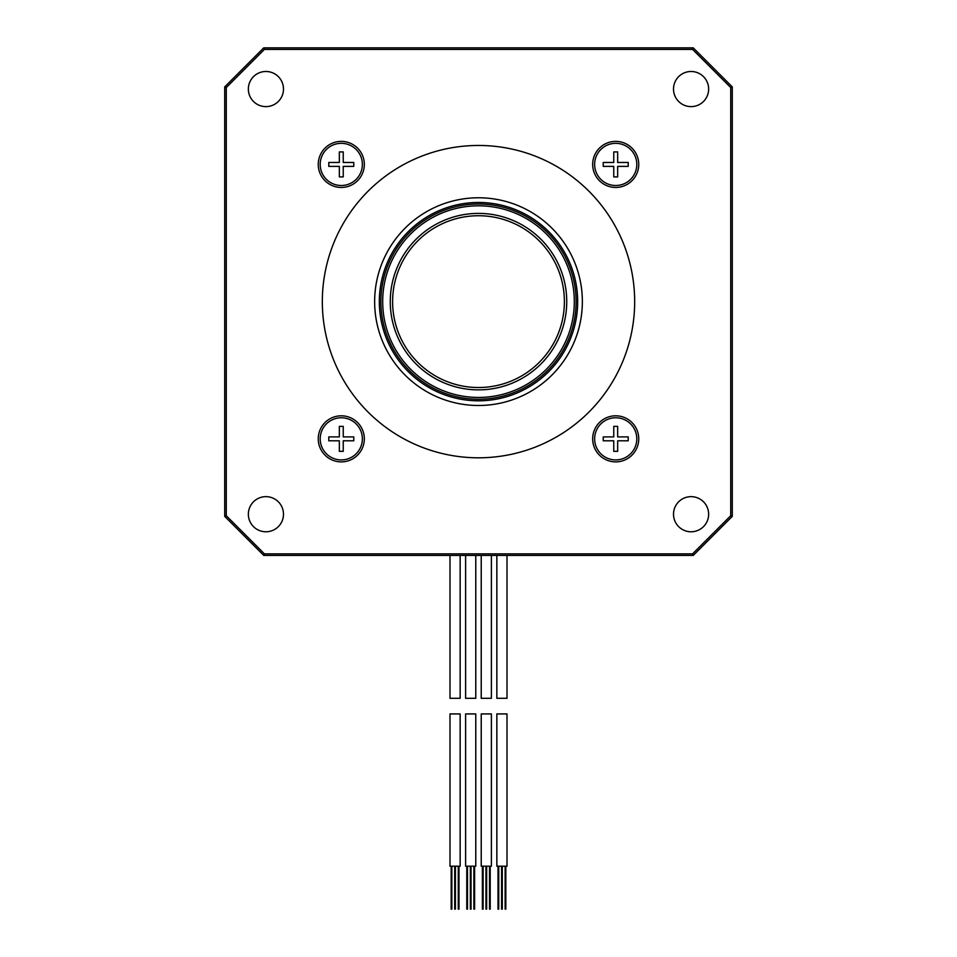 <?xml version="1.0" encoding="UTF-8"?>
<svg xmlns="http://www.w3.org/2000/svg" width="957" height="957" viewBox="0 0 957 957"><rect width="100%" height="100%" fill="white"/><g stroke="black" fill="none" stroke-linecap="round" stroke-linejoin="round"><path stroke-width="1.44" d="M507.007 555.419L507.007 698.311L496.85 698.311L496.85 555.419M501.923 713.934L507.007 713.934L507.007 866.205L496.85 866.205L496.85 713.934L501.923 713.934M481.227 555.419L481.227 698.311L491.384 698.311L491.384 555.419M465.616 555.419L465.616 698.311L475.773 698.311L475.773 555.419M449.993 555.419L449.993 698.311L460.15 698.311L460.15 555.419M486.312 713.934L491.384 713.934L491.384 866.205L481.227 866.205L481.227 713.934L486.312 713.934M470.688 713.934L475.773 713.934L475.773 866.205L465.616 866.205L465.616 713.934L470.688 713.934M455.077 713.934L460.15 713.934L460.15 866.205L449.993 866.205L449.993 713.934L455.077 713.934M732.284 86.896L732.284 516.373L730.717 515.727L730.717 87.542L732.284 86.896L693.239 47.85L692.593 49.417L264.407 49.417L226.283 87.542L226.283 515.727L264.407 553.852L692.593 553.852L730.717 515.727M730.717 87.542L692.593 49.417M638.75 164.425A23.04 23.04 0 0 0 615.71 141.385A23.04 23.04 0 0 0 592.67 164.425A23.04 23.04 0 0 0 615.71 187.452A23.04 23.04 0 0 0 638.75 164.425M638.75 438.844A23.04 23.04 0 0 0 615.71 415.805A23.04 23.04 0 0 0 592.67 438.844A23.04 23.04 0 0 0 615.71 461.884A23.04 23.04 0 0 0 638.75 438.844M364.33 438.844A23.04 23.04 0 0 0 341.29 415.805A23.04 23.04 0 0 0 318.25 438.844A23.04 23.04 0 0 0 341.29 461.884A23.04 23.04 0 0 0 364.33 438.844M265.914 71.488A17.573 17.573 0 0 0 248.353 89.049A17.573 17.573 0 0 0 265.914 106.622A17.573 17.573 0 0 0 283.487 89.049A17.573 17.573 0 0 0 265.914 71.488M708.647 89.049A17.573 17.573 0 0 0 691.086 71.488A17.573 17.573 0 0 0 673.513 89.049A17.573 17.573 0 0 0 691.086 106.622A17.573 17.573 0 0 0 708.647 89.049M691.086 531.781A17.573 17.573 0 0 0 708.647 514.208A17.573 17.573 0 0 0 691.086 496.647A17.573 17.573 0 0 0 673.513 514.208A17.573 17.573 0 0 0 691.086 531.781M248.353 514.208A17.573 17.573 0 0 0 265.914 531.781A17.573 17.573 0 0 0 283.487 514.208A17.573 17.573 0 0 0 265.914 496.647A17.573 17.573 0 0 0 248.353 514.208M364.33 164.425A23.04 23.04 0 0 0 341.29 141.385A23.04 23.04 0 0 0 318.25 164.425A23.04 23.04 0 0 0 341.29 187.452A23.04 23.04 0 0 0 364.33 164.425M374.642 301.634A103.858 103.858 0 0 1 478.5 197.776A103.858 103.858 0 0 1 582.358 301.634A103.858 103.858 0 0 1 478.5 405.493A103.858 103.858 0 0 1 374.642 301.634M322.33 301.634A156.17 156.17 0 0 0 478.5 457.805A156.17 156.17 0 0 0 634.67 301.634A156.17 156.17 0 0 0 478.5 145.464A156.17 156.17 0 0 0 322.33 301.634M693.239 47.85L263.761 47.85L264.407 49.417M263.761 47.85L224.716 86.896L226.283 87.542M226.283 515.727L224.716 516.373L224.716 86.896M224.716 516.373L263.761 555.419L264.407 553.852M263.761 555.419L693.239 555.419L732.284 516.373M693.239 555.419L692.593 553.852M382.692 301.634A95.808 95.808 0 0 0 478.5 397.442A95.808 95.808 0 0 0 574.308 301.634A95.808 95.808 0 0 0 478.5 205.815A95.808 95.808 0 0 0 382.692 301.634M566.735 301.634A88.235 88.235 0 0 1 478.5 389.87A88.235 88.235 0 0 1 390.265 301.634A88.235 88.235 0 0 1 478.5 213.399A88.235 88.235 0 0 1 566.735 301.634M380.886 301.634A97.614 97.614 0 0 0 478.5 399.236A97.614 97.614 0 0 0 576.114 301.634A97.614 97.614 0 0 0 478.5 204.02A97.614 97.614 0 0 0 380.886 301.634M392.609 301.634A85.891 85.891 0 0 1 478.5 215.732A85.891 85.891 0 0 1 564.391 301.634A85.891 85.891 0 0 1 478.5 387.525A85.891 85.891 0 0 1 392.609 301.634M636.8 438.844A21.078 21.078 0 0 0 615.71 417.766A21.078 21.078 0 0 0 594.632 438.844A21.078 21.078 0 0 0 615.71 459.922A21.078 21.078 0 0 0 636.8 438.844M613.76 440.794L613.76 451.333L617.66 451.333L617.66 440.794L628.211 440.794L628.211 436.894L617.66 436.894L617.66 426.355L613.76 426.355L613.76 436.894L603.221 436.894L603.221 440.794L613.76 440.794M341.29 459.922A21.078 21.078 0 0 0 362.368 438.844A21.078 21.078 0 0 0 341.29 417.766A21.078 21.078 0 0 0 320.2 438.844A21.078 21.078 0 0 0 341.29 459.922M339.34 436.894L328.789 436.894L328.789 440.794L339.34 440.794L339.34 451.333L343.24 451.333L343.24 440.794L353.779 440.794L353.779 436.894L343.24 436.894L343.24 426.355L339.34 426.355L339.34 436.894M320.2 164.425A21.078 21.078 0 0 0 341.29 185.502A21.078 21.078 0 0 0 362.368 164.425A21.078 21.078 0 0 0 341.29 143.335A21.078 21.078 0 0 0 320.2 164.425M343.24 162.475L343.24 151.924L339.34 151.924L339.34 162.475L328.789 162.475L328.789 166.374L339.34 166.374L339.34 176.913L343.24 176.913L343.24 166.374L353.779 166.374L353.779 162.475L343.24 162.475M615.71 143.335A21.078 21.078 0 0 0 594.632 164.425A21.078 21.078 0 0 0 615.71 185.502A21.078 21.078 0 0 0 636.8 164.425A21.078 21.078 0 0 0 615.71 143.335M617.66 166.374L628.211 166.374L628.211 162.475L617.66 162.475L617.66 151.924L613.76 151.924L613.76 162.475L603.221 162.475L603.221 166.374L613.76 166.374L613.76 176.913L617.66 176.913L617.66 166.374M379.331 301.634A99.169 99.169 0 0 1 478.5 202.465A99.169 99.169 0 0 1 577.669 301.634A99.169 99.169 0 0 1 478.5 400.804A99.169 99.169 0 0 1 379.331 301.634M505.129 866.205L505.129 909.15M505.834 866.205L505.834 909.15M498.023 866.205L498.023 909.15M498.729 866.205L498.729 909.15M501.576 866.205L501.576 909.15M502.281 866.205L502.281 909.15M489.505 866.205L489.505 909.15M490.211 866.205L490.211 909.15M482.4 866.205L482.4 909.15M483.106 866.205L483.106 909.15M485.953 866.205L485.953 909.15M486.658 866.205L486.658 909.15M473.894 866.205L473.894 909.15M474.6 866.205L474.6 909.15M466.789 866.205L466.789 909.15M467.495 866.205L467.495 909.15M470.342 866.205L470.342 909.15M471.047 866.205L471.047 909.15M458.271 866.205L458.271 909.15M458.977 866.205L458.977 909.15M451.166 866.205L451.166 909.15M451.871 866.205L451.871 909.15M454.719 866.205L454.719 909.15M455.424 866.205L455.424 909.15"/></g></svg>
